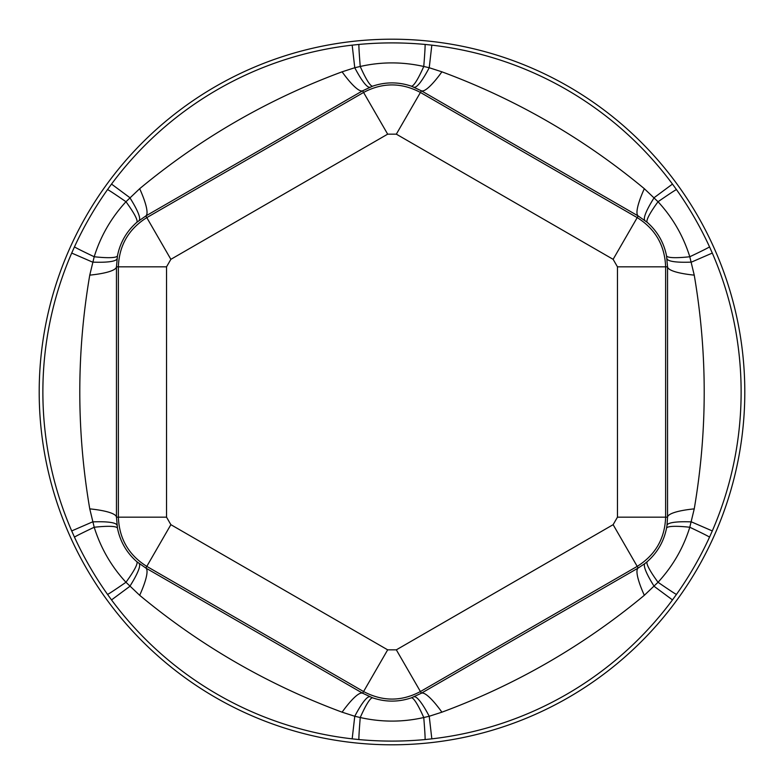 <?xml version="1.0" encoding="UTF-8"?>
<svg xmlns="http://www.w3.org/2000/svg" width="784" height="784" viewBox="0 0 784 784"><rect width="100%" height="100%" fill="white"/><g stroke="black" fill="none" stroke-linecap="round" stroke-linejoin="round"><path stroke-width="1.18" d="M166.541 517.166L170.873 524.672L145.834 568.047L362.62 693.203L372.655 697.838C385.571 702.19 398.468 702.19 411.345 697.838L421.38 693.203L638.166 568.047L644.889 563.559A48.177 7.899 52.1 0 0 654.199 586.373L672.476 599.917A349.135 349.135 0 0 1 431.827 738.851L429.23 716.262L423.762 717.527C402.711 722.289 381.543 722.289 360.238 717.527L354.77 716.262L352.173 738.851A349.135 349.135 0 0 1 111.524 599.917L107.526 594.399C94.737 576.338 83.721 557.267 74.48 537.167L71.707 530.935A349.135 349.135 0 0 1 71.707 253.065L74.48 246.833C83.721 226.733 94.737 207.662 107.526 189.601L111.524 184.083A349.135 349.135 0 0 1 352.173 45.149L358.954 44.433C380.985 42.395 403.015 42.395 425.046 44.433L431.827 45.149L429.23 67.738L441.911 71.824C516.107 99.313 583.57 138.268 644.321 188.689L658.031 201.733C672.682 217.57 683.266 235.915 689.793 256.75L694.242 275.135C707.531 353.133 707.531 431.043 694.242 508.865L689.793 527.25C683.393 547.869 672.809 566.205 658.031 582.267L644.321 595.311A48.177 9.349 60.2 0 1 638.166 568.047L613.127 524.672L617.459 517.166L617.459 266.834L613.127 259.328L396.332 134.162L387.668 134.162L170.873 259.328L166.541 266.834L166.541 517.166L118.374 517.166L118.374 266.834C119.129 245.451 128.605 229.036 146.794 217.619L363.58 92.453C382.484 82.408 401.428 82.408 420.42 92.453L637.206 217.619C655.355 228.967 664.822 245.372 665.626 266.834L665.626 517.166C664.871 538.549 655.395 554.964 637.206 566.381L420.42 691.547C401.516 701.592 382.572 701.592 363.58 691.547L146.794 566.381C128.645 555.033 119.178 538.628 118.374 517.166L116.463 517.166L117.463 528.161C120.158 541.528 126.606 552.7 136.808 561.677L145.834 568.047A48.177 9.349 -60.2 0 1 139.679 595.311L125.969 582.267C111.318 566.43 100.734 548.085 94.207 527.25L89.758 508.865C76.469 430.867 76.469 352.957 89.758 275.135L94.207 256.75C100.607 236.131 111.191 217.795 125.969 201.733L139.679 188.689C200.577 138.18 268.05 99.225 342.089 71.824A48.177 9.349 -120.2 0 0 362.62 90.797L145.834 215.953A48.177 9.349 60.2 0 0 139.679 188.689M170.873 259.328L145.834 215.953L136.808 222.323C126.587 231.339 120.138 242.511 117.463 255.839L116.463 266.834A48.177 9.349 -0.2 0 1 89.758 275.135M139.111 563.559A48.177 7.899 -52.1 0 1 129.801 586.373L111.524 599.917M116.983 525.231A48.177 7.899 -7.9 0 0 92.561 521.889L71.707 530.935M166.541 266.834L116.463 266.834L116.463 517.166A48.177 9.349 0.2 0 0 89.758 508.865M170.873 524.672L387.668 649.838L362.62 693.203A48.177 9.349 -59.8 0 0 342.089 712.176C267.893 684.687 200.43 645.732 139.679 595.311M667.017 258.769A48.177 7.899 -7.9 0 0 691.439 262.111L712.293 253.065A349.135 349.135 0 0 1 712.293 530.935L691.439 521.889A48.177 7.899 7.9 0 0 667.017 525.231L667.537 517.166L667.537 266.834L666.537 255.839C663.842 242.472 657.394 231.3 647.192 222.323L638.166 215.953L421.38 90.797L411.345 86.162C398.429 81.81 385.532 81.81 372.655 86.162L362.62 90.797L387.668 134.162M694.242 508.865A48.177 9.349 -0.2 0 0 667.537 517.166L617.459 517.166M694.242 275.135A48.177 9.349 0.2 0 1 667.537 266.834L617.459 266.834M369.872 696.79A48.177 7.899 -67.9 0 0 354.77 716.262L342.089 712.176M644.889 563.559L647.192 561.677C657.413 552.661 663.862 541.489 666.537 528.161L667.017 525.231M431.827 45.149A349.135 349.135 0 0 1 672.476 184.083L654.199 197.627A48.177 7.899 -52.1 0 0 644.889 220.441M644.321 188.689A48.177 9.349 -60.2 0 0 638.166 215.953L613.127 259.328M441.911 71.824A48.177 9.349 -59.8 0 1 421.38 90.797L396.332 134.162M116.983 258.769A48.177 7.899 7.9 0 1 92.561 262.111L71.707 253.065M352.173 45.149L354.77 67.738L360.238 66.473C381.289 61.711 402.457 61.711 423.762 66.473L429.23 67.738A48.177 7.899 -67.9 0 1 414.128 87.21M712.293 530.935L709.52 537.167C700.279 557.267 689.263 576.338 676.474 594.399L672.476 599.917M672.476 184.083L676.474 189.601C689.263 207.662 700.279 226.733 709.52 246.833L712.293 253.065M744.8 392A352.8 352.8 0 0 0 215.6 86.465A352.8 352.8 0 0 0 215.6 697.535A352.8 352.8 0 0 0 744.8 392M431.827 738.851L425.046 739.567C403.015 741.605 380.985 741.605 358.954 739.567L352.173 738.851M139.111 220.441A48.177 7.899 52.1 0 0 129.801 197.627L111.524 184.083M342.089 71.824L354.77 67.738A48.177 7.899 -112.1 0 0 369.872 87.21M644.321 595.311C583.423 645.82 515.95 684.775 441.911 712.176L429.23 716.262A48.177 7.899 -112.1 0 0 414.128 696.79M387.668 649.838L396.332 649.838L421.38 693.203A48.177 9.349 -120.2 0 1 441.911 712.176M613.127 524.672L396.332 649.838M136.808 561.677A48.177 6.35 -49.1 0 1 125.969 582.267A48.177 1 -35.4 0 1 107.526 594.399M117.463 528.161A48.177 6.35 -10.9 0 0 94.207 527.25A48.177 1 155.4 0 0 74.48 537.167M709.52 246.833A48.177 1 155.4 0 1 689.793 256.75A48.177 6.35 -10.9 0 1 666.537 255.839M676.474 189.601A48.177 1 -35.4 0 0 658.031 201.733A48.177 6.35 -49.1 0 0 647.192 222.323M117.463 255.839A48.177 6.35 10.9 0 1 94.207 256.75A48.177 1 24.6 0 1 74.48 246.833M425.046 44.433A48.177 1 -84.6 0 1 423.762 66.473A48.177 6.35 -70.9 0 1 411.345 86.162M676.474 594.399A48.177 1 -144.6 0 1 658.031 582.267A48.177 6.35 49.1 0 1 647.192 561.677M411.345 697.838A48.177 6.35 -109.1 0 1 423.762 717.527A48.177 1 84.6 0 1 425.046 739.567M372.655 697.838A48.177 6.35 -70.9 0 0 360.238 717.527A48.177 1 -84.6 0 0 358.954 739.567M709.52 537.167A48.177 1 24.6 0 0 689.793 527.25A48.177 6.35 10.9 0 0 666.537 528.161M136.808 222.323A48.177 6.35 49.1 0 0 125.969 201.733A48.177 1 -144.6 0 0 107.526 189.601M358.954 44.433A48.177 1 84.6 0 0 360.238 66.473A48.177 6.35 -109.1 0 0 372.655 86.162"/></g></svg>
